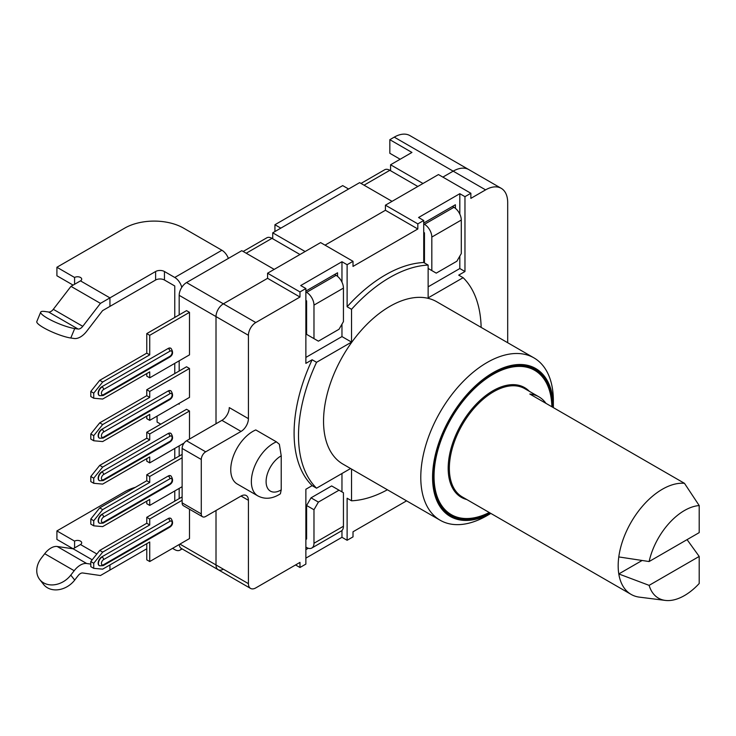 <?xml version="1.0" encoding="UTF-8"?>
<svg xmlns="http://www.w3.org/2000/svg" width="736" height="736" viewBox="0 0 736 736"><rect width="100%" height="100%" fill="white"/><g stroke="black" fill="none" stroke-linecap="round" stroke-linejoin="round"><path stroke-width="1.1" d="M423.724 232.392L424.46 232.815L423.724 233.238M423.724 223.036L455.391 204.746L455.391 208.325M305.872 300.435L306.608 300.858L305.872 301.282M305.872 291.079L337.548 272.789L337.548 276.368M308.274 548.246L305.872 549.636M305.872 539.433L306.608 539L306.608 505.494L311.024 497.84L331.651 485.935L339.02 490.185L318.394 502.09L313.978 509.744L306.608 505.494M464.968 271.52L458.712 275.135L463.128 277.684L428.14 297.878L428.14 265.08L423.724 262.522L423.724 220.487L418.563 217.506L459.816 193.697L464.968 196.668L464.968 271.52L459.816 268.539L428.14 286.828M459.816 193.697L459.816 214.102M459.816 256.119L459.816 268.539M305.872 363.372L305.872 288.521L300.711 285.55L341.964 261.731L347.116 264.712L347.116 306.756L351.541 309.304L351.541 342.111L316.554 362.305L312.138 359.757L305.872 363.372M351.541 342.111L341.964 336.582L305.872 357.42M341.964 261.731L341.964 282.146M341.964 324.162L341.964 336.582M351.541 469.071L351.541 500.793L347.116 498.235L347.116 540.279L341.964 537.298L305.872 558.136M341.964 473.515L341.964 491.887M341.964 530.5L341.964 537.298M295.559 564.944L299.975 567.493L305.872 564.098L305.872 489.247L312.138 485.631L316.554 488.189L350.594 468.528M464.968 196.668L470.865 193.264L438.454 174.561L385.425 205.178L417.827 223.882L423.724 220.487M347.116 264.712L353.013 261.308L320.602 242.595L267.573 273.212L299.975 291.925L305.872 288.521M347.116 306.756A129.168 74.575 -60 0 1 423.724 262.522M428.14 265.08A129.168 74.575 120 0 0 351.541 309.304M312.138 485.631A129.168 74.575 -60 0 1 312.138 359.757M316.554 362.305A129.168 74.575 120 0 0 316.554 488.189M351.541 500.793A129.168 74.575 120 0 0 387.394 489.771M347.116 540.279L353.013 536.875L353.013 531.778L406.576 500.848M299.975 297.031L267.573 278.318L223.376 303.83A10.414 6.017 120 0 0 216.007 316.59L248.418 335.303A10.414 6.017 -60 0 1 255.788 322.543L299.975 297.031L299.975 291.925M248.418 335.303L248.418 418.655L229.264 407.597A10.414 6.017 -60 0 1 221.904 420.357L186.548 440.772A6.247 3.606 120 0 0 182.123 448.426L182.123 502.854A6.247 3.606 120 0 0 183.42 505.715L202.575 516.773A6.247 3.606 -60 0 1 201.278 513.912L201.278 459.476A6.247 3.606 -60 0 1 205.694 451.821L186.548 440.772M221.904 420.357L241.049 431.416A10.414 6.017 120 0 0 248.418 418.655M241.049 431.416L205.694 451.821M241.049 496.055L248.418 500.305A10.414 6.017 120 0 0 246.266 495.54A10.414 6.017 120 0 0 241.049 496.055L205.694 516.46A6.247 3.606 -60 0 1 202.575 516.773M248.418 500.305L248.418 583.657L216.007 564.944A10.414 6.017 120 0 0 218.169 569.71A10.414 6.017 -60 0 1 216.007 564.944L179.915 544.106M299.975 567.493L299.975 562.396L255.788 587.908A10.414 6.017 -60 0 1 250.58 588.423A10.414 6.017 -60 0 1 248.418 583.657M257.839 495.898L237.213 483.994A31.252 18.041 -60 0 1 233.036 457.047A31.252 18.041 -60 0 1 255.788 429.934L276.405 441.848A31.252 18.041 120 0 0 253.653 468.952A31.252 18.041 120 0 0 257.839 495.898C264.923 499.615 272.44 498.916 280.388 493.801L281.226 489.863A20.829 12.024 -60 0 1 266.101 481.592A20.829 12.024 -60 0 1 281.226 455.851L279.358 444.268L276.405 441.848M353.013 261.308L353.013 266.414L417.827 228.988L417.827 223.882M507.693 342.718L507.693 202.621A31.252 18.041 -60 0 0 501.216 188.315A31.252 18.041 -60 0 0 485.594 189.87L470.865 198.37L470.865 193.264M281.226 455.851L281.226 489.863M179.179 295.329L216.007 316.59L216.007 423.761L216.007 316.59A10.414 6.017 -60 0 1 223.376 303.83L186.548 282.569A10.414 6.017 120 0 0 179.179 295.329L179.179 314.888M216.007 510.508L216.007 564.944L216.007 510.508M490.056 512.955A84.373 48.714 -60 0 1 450.772 515.54A84.373 48.714 -60 0 1 433.302 476.919A84.373 48.714 -60 0 1 470.129 392.003A84.373 48.714 -60 0 1 535.146 369.398A84.373 48.714 -60 0 1 552.616 407.201M490.82 513.406A85.413 49.312 -60 0 1 432.566 477.342A85.413 49.312 -60 0 1 492.964 372.729A85.413 49.312 -60 0 1 553.362 407.597A85.413 49.312 -60 0 1 553.362 407.634M553.362 407.597L553.362 400.798A93.748 54.124 120 0 0 533.94 357.88A93.748 54.124 120 0 0 461.702 382.996A93.748 54.124 120 0 0 420.78 477.342A93.748 54.124 120 0 0 440.192 520.26A93.748 54.124 120 0 0 487.066 515.614L490.857 513.424M440.192 520.26L342.967 464.122A93.748 54.124 -60 0 1 323.546 421.204A93.748 54.124 -60 0 1 364.467 326.858A93.748 54.124 -60 0 1 436.715 301.742L533.94 357.88M481.142 327.391A129.168 74.575 120 0 0 463.128 277.684M417.827 228.988L385.425 210.275L385.425 205.178M255.788 322.543L223.376 303.83L267.573 278.318L267.573 273.212M385.425 210.275L325.027 245.152L385.425 210.275M390.577 170.734L390.577 164.772L411.939 152.444L389.841 139.684L394.257 137.135L453.183 171.157L442.87 177.109L453.183 171.157A31.252 18.041 -60 0 1 468.814 169.602A31.252 18.041 120 0 0 453.183 171.157L485.594 189.87M189.492 509.22L189.492 538.577L149.721 561.54L149.721 541.981L102.672 569.14L93.739 568.348L90.795 566.646L90.795 561.54L93.739 563.242L102.672 552.129L99.719 550.436L90.795 561.54M189.492 411.001L149.721 433.964L149.721 439.916L102.672 467.084L99.719 465.382L146.768 438.214L146.768 432.262L186.548 409.299L189.492 411.001L189.492 439.07M99.719 422.85L146.768 395.692L146.768 389.74L186.548 366.776L189.492 368.469L189.492 397.394L149.721 420.357L149.721 414.405L102.672 441.563L93.739 440.763L90.795 439.07L90.795 433.964L93.739 435.666L102.672 424.552L99.719 422.85L90.795 433.964M99.719 380.328L146.768 353.16L146.768 333.601L186.548 310.638L189.492 312.34L189.492 354.862L149.721 377.826L149.721 371.873L102.672 399.041L93.739 398.24L90.795 396.538L90.795 391.442L93.739 393.134L102.672 382.03L99.719 380.328L90.795 391.442M274.197 269.385L241.785 250.672L186.548 282.569M272.725 238.768L272.725 232.815L305.136 251.528M390.577 164.772L422.988 183.485M392.049 201.351L359.637 182.638L272.725 232.815M501.216 188.315L409.888 135.59A31.252 18.041 120 0 0 394.257 137.135M400.154 159.243L389.841 153.29L389.841 139.684M160.77 424.184L157.081 422.059L157.081 416.107M179.179 403.346L179.179 404.193L178.443 403.77M223.376 569.195A10.414 6.017 -60 0 1 218.169 569.71L250.58 588.423M179.216 544.511A10.414 6.017 120 0 0 181.341 548.449L218.169 569.71M179.179 445.869L179.179 456.081M179.179 488.4L179.179 498.603M179.179 360.815L179.179 371.027M146.768 373.575L146.768 376.124L149.721 377.826M99.388 395.6A5.207 3.008 -60 0 1 99.24 395.526A5.207 3.008 -60 0 1 98.44 391.35A5.207 3.008 -60 0 1 101.844 386.759L168.13 348.487A5.207 3.008 -60 0 1 170.734 348.229A5.207 3.008 -60 0 1 170.881 348.321M93.739 398.24L93.739 393.134M189.492 312.34L149.721 335.303L149.721 354.862L102.672 382.03M146.768 353.16L149.721 354.862M146.768 333.601L149.721 335.303M182.123 496.901L146.768 517.316L146.768 523.268L99.719 550.436M146.768 543.683L146.768 559.838L149.721 561.54M99.388 565.708A5.207 3.008 -60 0 1 99.24 565.625A5.207 3.008 -60 0 1 98.44 561.458A5.207 3.008 -60 0 1 101.844 556.867L168.13 518.595A5.207 3.008 -60 0 1 170.734 518.337A5.207 3.008 -60 0 1 170.881 518.429M93.739 568.348L93.739 563.242M182.123 500.305L149.721 519.018L149.721 524.97L102.672 552.129M146.768 523.268L149.721 524.97M146.768 517.316L149.721 519.018M146.768 416.107L146.768 418.655L149.721 420.357M99.388 438.122A5.207 3.008 -60 0 1 99.24 438.049A5.207 3.008 -60 0 1 98.44 433.872A5.207 3.008 -60 0 1 101.844 429.281L168.13 391.009A5.207 3.008 -60 0 1 170.734 390.752A5.207 3.008 -60 0 1 170.881 390.844M93.739 440.763L93.739 435.666M189.492 368.469L149.721 391.442L149.721 397.394L102.672 424.552M146.768 395.692L149.721 397.394M146.768 389.74L149.721 391.442M99.719 465.382L90.795 476.486L90.795 481.592L93.739 483.294L93.739 478.188L102.672 467.084M146.768 458.629L146.768 461.178L149.721 462.88L184.101 443.026M99.388 480.654A5.207 3.008 -60 0 1 99.24 480.571A5.207 3.008 -60 0 1 98.44 476.404A5.207 3.008 -60 0 1 101.844 471.813L168.13 433.541A5.207 3.008 -60 0 1 170.734 433.283A5.207 3.008 -60 0 1 170.881 433.375M149.721 462.88L149.721 456.927L102.672 484.095L93.739 483.294M90.795 476.486L93.739 478.188M146.768 438.214L149.721 439.916M146.768 432.262L149.721 433.964M90.795 519.018L90.795 524.115L93.739 525.817L93.739 520.72L102.672 509.606L99.719 507.904L90.795 519.018L93.739 520.72M182.123 454.379L146.768 474.784L146.768 480.746L99.719 507.904M146.768 501.152L146.768 503.709L149.721 505.411L182.123 486.698M99.388 523.176A5.207 3.008 -60 0 1 99.24 523.103A5.207 3.008 -60 0 1 98.44 518.926A5.207 3.008 -60 0 1 101.844 514.335L168.13 476.063A5.207 3.008 -60 0 1 170.734 475.806A5.207 3.008 -60 0 1 170.881 475.898M149.721 505.411L149.721 499.45L102.672 526.617L93.739 525.817M182.123 457.783L149.721 476.486L149.721 482.439L102.672 509.606M146.768 480.746L149.721 482.439M146.768 474.784L149.721 476.486M181.47 548.522A10.414 6.017 60 0 1 179.97 550.151A10.414 6.017 60 0 1 174.763 549.636L172.555 548.357M146.768 548.789L100.446 575.534L82.763 572.985A6.247 3.606 -60 0 0 78.08 575.69L74.704 580.078A20.829 16.578 141.8 0 1 43.599 584.458L39.698 579.499A20.829 16.578 -38.2 0 0 70.794 575.12L74.189 570.722L44.721 553.711A16.67 9.623 -60 0 1 57.215 546.498L86.673 563.509A16.67 9.623 120 0 0 74.189 570.722M92.193 559.802L56.911 539.433L56.911 530.923L74.584 541.126A4.168 2.401 180 0 1 79.129 540.61A4.168 2.401 180 0 1 81.705 542.828A4.168 2.401 180 0 1 80.482 544.53L96.867 553.987L80.472 544.539L73.103 548.789L57.215 546.498M74.584 547.934L74.584 541.126M174.763 448.426L174.763 458.629M174.763 490.949L174.763 501.152M135.341 487.342A41.667 24.058 0 0 0 124.678 491.804L56.911 530.923M109.94 564.944L109.94 570.05L109.94 564.944M228.372 258.428A10.414 6.017 -120 0 0 221.904 250.249L174.763 277.472A10.414 6.017 60 0 1 181.764 287.371M174.763 277.472L164.45 271.51A6.247 3.606 0 0 0 155.609 271.51L109.94 297.878L80.482 280.867A4.168 2.401 180 0 0 81.705 279.165A4.168 2.401 180 0 0 79.129 276.948A4.168 2.401 180 0 0 74.584 277.472L56.911 267.26L56.911 275.77L73.112 285.126M174.763 317.446L174.763 285.973L164.45 280.02L164.45 271.51M174.763 373.575L174.763 363.372M221.904 250.249L183.604 228.142A41.667 24.058 180 0 0 124.678 228.142L56.911 267.26M74.584 284.271L74.584 277.472M109.94 306.378L109.94 297.878L100.446 303.37L82.763 326.324L53.305 309.313L70.978 286.359L100.446 303.37M155.609 271.51L155.609 280.02A6.247 3.606 180 0 1 164.45 280.02M155.609 280.02L109.94 306.388L109.94 297.878L80.482 280.867L70.978 286.359M274.933 231.536L274.933 224.738L280.83 228.142M348.588 189.014L342.7 185.61L274.933 224.738M272.725 237.921L271.989 238.344L299.975 254.509M305.872 547.087L306.608 547.51A10.414 6.017 -120 0 0 311.816 548.026A10.414 6.017 -120 0 0 313.978 543.26L313.978 509.744M313.978 543.26L343.436 526.249A10.414 6.017 60 0 1 341.283 531.015L311.816 548.026M343.436 526.249L343.436 492.734L339.02 490.185M311.024 497.84L318.394 502.09M305.872 291.925L306.608 292.348A10.414 6.017 60 0 1 313.978 305.109L313.978 338.624L306.608 334.365L306.608 300.858M313.978 305.109L343.436 288.098A10.414 6.017 -120 0 0 336.067 275.338L306.608 292.348M334.595 274.491L336.067 275.338M343.436 288.098L343.436 321.614L339.02 329.268L318.394 341.173L313.978 338.624M246.21 253.23L271.989 238.344A10.414 6.017 -120 0 0 266.782 237.829L243.156 251.464M423.724 223.882L424.46 224.314A10.414 6.017 60 0 1 431.82 237.066L431.82 270.581L428.14 268.456M431.82 237.066L461.288 220.055A10.414 6.017 -120 0 0 453.919 207.304L424.46 224.314M461.288 220.055L461.288 253.57L456.872 261.225L436.246 273.13L431.82 270.581M424.46 232.815L424.46 262.954M390.577 169.878L389.841 170.301A10.414 6.017 -120 0 0 384.634 169.786L361.008 183.43M364.062 185.187L389.841 170.301L417.827 186.466M452.447 206.448L453.919 207.304M44.721 553.711L41.336 558.109A20.829 16.578 -38.2 0 0 39.698 579.499M86.673 563.509L90.795 564.098M53.305 309.313A6.247 3.606 -60 0 1 48.613 312.018L78.08 329.029L74.704 328.541A20.829 3.827 -157.6 0 1 52.633 320.951A20.829 3.827 -157.6 0 1 40.71 312.101L36.809 321.568A20.829 3.827 22.4 0 0 48.732 330.418A20.829 3.827 22.4 0 0 70.794 338.008L74.189 338.496A16.67 9.623 -60 0 0 86.673 331.292L102.571 310.638L109.94 306.388M78.08 329.029A6.247 3.606 120 0 0 82.763 326.324M40.71 312.101A20.829 3.827 -157.6 0 1 45.236 311.53L48.613 312.018M642.068 560.51L618.792 573.942A62.496 36.082 120 0 0 631.12 594.403A62.496 36.082 120 0 0 639.372 597.135L665.298 600.41A52.081 30.075 -60 0 1 649.115 585.359L699.2 556.434L687.065 539.626M649.115 585.359L618.792 573.942A62.496 36.082 -60 0 1 618.792 556.931A62.496 36.082 120 0 1 684.471 483.322L529.791 394.018A62.496 36.082 -60 0 1 538.945 396.851A62.496 36.082 -60 0 1 545.965 403.365M551.871 406.769A83.334 48.116 120 0 0 534.63 370.3A83.334 48.116 120 0 0 451.297 418.416A83.334 48.116 120 0 0 451.297 514.639A83.334 48.116 120 0 0 489.274 512.504M699.2 556.434L699.2 583.51A52.081 30.075 -60 0 1 665.298 600.41M649.115 561.54A52.081 30.075 -60 0 1 699.2 505.558L699.2 532.625L649.115 561.54L618.792 556.931M684.471 483.322L699.2 505.558M182.123 448.426L201.278 459.476M201.278 513.912L182.123 502.854M103.61 389.482A2.079 1.205 -120 0 0 102.138 386.934A5.207 3.008 120 0 0 98.734 391.515A5.207 3.008 120 0 0 99.535 395.692L103.178 395.536A2.079 1.205 -120 0 0 103.61 394.588A3.128 1.803 -60 0 1 101.402 393.309A3.128 1.803 -60 0 1 103.61 389.482L169.896 351.21A3.128 1.803 -60 0 1 172.114 352.48A3.128 1.803 -60 0 1 169.896 356.307L103.61 394.588M103.178 395.536L169.473 357.264A2.079 1.205 -120 0 0 169.896 356.307M169.473 357.264C172.978 355.111 173.494 352.158 171.028 348.395A5.207 3.008 120 0 0 168.424 348.652A2.079 1.205 60 0 1 169.896 351.21M168.13 348.487L101.844 386.759M103.61 559.581A2.079 1.205 -120 0 0 102.138 557.032A5.207 3.008 120 0 0 98.734 561.623A5.207 3.008 120 0 0 99.535 565.8L103.178 565.644A2.079 1.205 -120 0 0 103.61 564.687A3.128 1.803 -60 0 1 101.402 563.417A3.128 1.803 -60 0 1 103.61 559.581L169.896 521.309A3.128 1.803 -60 0 1 172.114 522.588A3.128 1.803 -60 0 1 169.896 526.415L103.61 564.687M103.178 565.644L169.473 527.372A2.079 1.205 -120 0 0 169.896 526.415M169.473 527.372C172.978 525.219 173.494 522.266 171.028 518.503A5.207 3.008 120 0 0 168.424 518.76A2.079 1.205 60 0 1 169.896 521.309M168.13 518.595L101.844 556.867M103.61 432.004A2.079 1.205 -120 0 0 102.138 429.456A5.207 3.008 120 0 0 98.734 434.047A5.207 3.008 120 0 0 99.535 438.214L103.178 438.067A2.079 1.205 -120 0 0 103.61 437.11A3.128 1.803 -60 0 1 101.402 435.832A3.128 1.803 -60 0 1 103.61 432.004L169.896 393.732A3.128 1.803 -60 0 1 172.114 395.011A3.128 1.803 -60 0 1 169.896 398.838L103.61 437.11M103.178 438.067L169.473 399.795A2.079 1.205 -120 0 0 169.896 398.838M169.473 399.795C172.978 397.642 173.494 394.68 171.028 390.926A5.207 3.008 120 0 0 168.424 391.184A2.079 1.205 60 0 1 169.896 393.732M168.13 391.009L101.844 429.281M103.61 474.536A2.079 1.205 -120 0 0 102.138 471.978A5.207 3.008 120 0 0 98.734 476.569A5.207 3.008 120 0 0 99.535 480.746L103.178 480.59A2.079 1.205 -120 0 0 103.61 479.633A3.128 1.803 -60 0 1 101.402 478.363A3.128 1.803 -60 0 1 103.61 474.536L169.896 436.264A3.128 1.803 -60 0 1 172.114 437.534A3.128 1.803 -60 0 1 169.896 441.361L103.61 479.633M103.178 480.59L169.473 442.318A2.079 1.205 -120 0 0 169.896 441.361M169.473 442.318C172.978 440.165 173.494 437.212 171.028 433.449A5.207 3.008 120 0 0 168.424 433.706A2.079 1.205 60 0 1 169.896 436.264M168.13 433.541L101.844 471.813M103.61 517.058A2.079 1.205 -120 0 0 102.138 514.51A5.207 3.008 120 0 0 98.734 519.101A5.207 3.008 120 0 0 99.535 523.268L103.178 523.112A2.079 1.205 -120 0 0 103.61 522.164A3.128 1.803 -60 0 1 101.402 520.886A3.128 1.803 -60 0 1 103.61 517.058L169.896 478.786A3.128 1.803 -60 0 1 172.114 480.065A3.128 1.803 -60 0 1 169.896 483.892L103.61 522.164M103.178 523.112L169.473 484.84A2.079 1.205 -120 0 0 169.896 483.892M169.473 484.84C172.978 482.687 173.494 479.734 171.028 475.98A5.207 3.008 120 0 0 168.424 476.238A2.079 1.205 60 0 1 169.896 478.786M168.13 476.063L101.844 514.335M70.794 575.12L74.704 580.078M70.794 338.008L74.704 328.541M529.331 391.294A63.333 36.57 120 0 0 461.297 424.184A63.333 36.57 120 0 0 466.826 499.551M631.12 594.403L462.3 496.938A62.496 36.082 -60 0 1 462.3 424.764A62.496 36.082 -60 0 1 524.796 388.682L538.945 396.851M179.97 550.151L182.123 548.909M444.682 510.821L451.297 514.639M528.016 366.482L534.63 370.3"/></g></svg>
